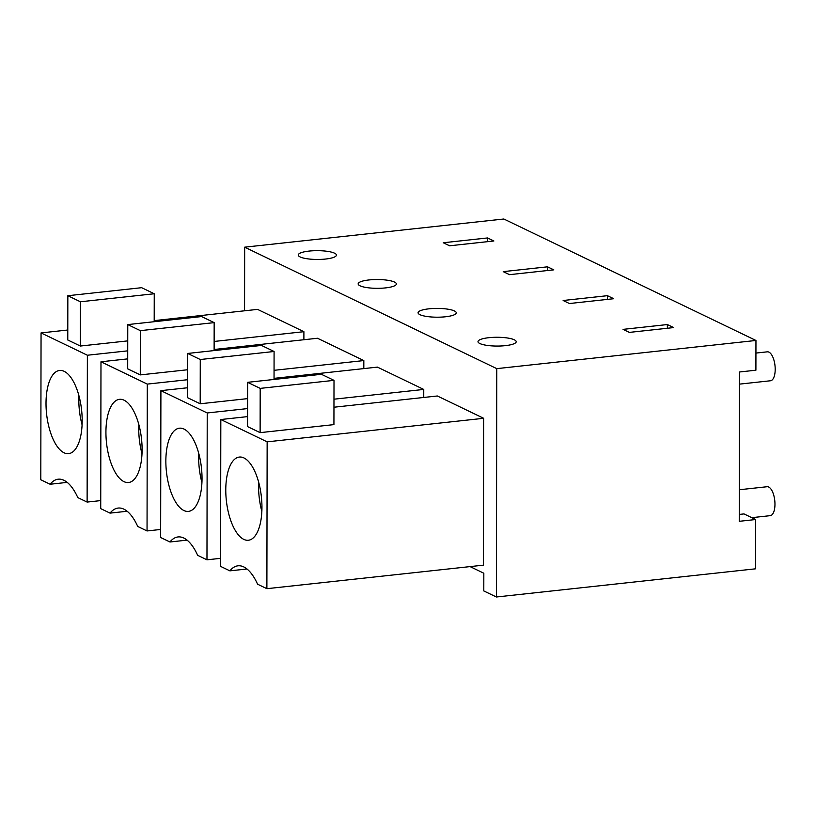 <?xml version="1.0" encoding="UTF-8"?>
<svg xmlns="http://www.w3.org/2000/svg" width="816" height="816" viewBox="0 0 816 816"><rect width="100%" height="100%" fill="white"/><g stroke="black" fill="none" stroke-linecap="round" stroke-linejoin="round"><path stroke-width="1.22" d="M496.383 596.996L755.555 568.823L755.647 519.527L739.245 521.312L739.5 371.984L755.902 370.209L755.953 340.466L496.781 368.638L496.383 596.996L483.796 590.937L483.827 573.23L470.067 566.6M496.781 368.638L244.667 247.177L244.555 310.794M483.674 418.302L267.148 441.844L266.883 588.683L483.419 565.151L483.674 418.302L437.345 395.984L333.958 407.225M274.043 378.359L377.431 367.118L423.749 389.436L423.739 397.474M303.889 339.731L303.899 331.694L257.581 309.386L154.193 320.617M363.814 368.597L363.824 360.57L317.506 338.252L214.118 349.483M755.953 340.466L503.839 219.004L244.667 247.177M449.585 245.789L493.874 240.985L487.58 237.946L443.292 242.76L449.585 245.789M325.594 259.039A19.105 4.396 -179.9 0 1 298.238 255.031A19.105 4.396 -179.9 0 1 309.08 251.083A19.105 4.396 -179.9 0 1 336.437 255.092A19.105 4.396 -179.9 0 1 325.594 259.039M553.799 269.851L547.505 266.822L503.217 271.636L509.51 274.666L553.799 269.851M445.434 316.781A19.105 4.396 -179.9 0 1 418.078 312.763A19.105 4.396 -179.9 0 1 428.92 308.825A19.105 4.396 -179.9 0 1 456.277 312.834A19.105 4.396 -179.9 0 1 445.434 316.781M607.43 295.688L563.142 300.502L569.425 303.532L613.724 298.717L607.43 295.688L607.42 299.401M385.509 287.905A19.105 4.396 -179.9 0 1 358.153 283.897A19.105 4.396 -179.9 0 1 368.995 279.949A19.105 4.396 -179.9 0 1 396.362 283.968A19.105 4.396 -179.9 0 1 385.509 287.905M667.345 324.554L673.639 327.583L629.35 332.398L623.057 329.368L667.345 324.554L667.345 328.277M488.845 337.691A19.105 4.396 -179.9 0 1 516.202 341.7A19.105 4.396 -179.9 0 1 505.359 345.647A19.105 4.396 -179.9 0 1 478.003 341.639A19.105 4.396 -179.9 0 1 488.845 337.691M247.554 416.619L220.82 419.526L267.148 441.844M333.928 424.616L260.12 432.643L247.534 426.584L247.615 382.327L321.433 374.299L334.009 380.358L333.928 424.616M266.883 588.683L257.581 584.205A52.479 22.093 -96.2 0 0 237.986 565.804A52.479 22.093 -96.2 0 0 229.877 570.853L220.565 566.365L220.82 419.526M246.993 568.997L229.877 570.853M247.564 408.581L207.223 412.967L206.968 559.817L197.656 555.329A52.479 22.093 -96.2 0 0 178.061 536.938A52.479 22.093 -96.2 0 0 169.952 541.987L160.64 537.499L160.905 390.65L187.629 387.753M220.585 558.338L206.968 559.817M423.749 389.436L333.979 399.197M187.068 540.131L169.952 541.987M207.223 412.967L160.905 390.65M247.585 398.626L200.195 403.777L187.609 397.708L187.69 353.45L261.508 345.433L274.084 351.492L274.043 379.45M303.899 331.694L214.129 341.455M127.724 350.849L87.373 355.235L41.055 332.918L67.789 330.011M127.735 340.884L80.345 346.035L67.769 339.976L67.84 295.718L141.658 287.691L154.244 293.76L154.193 321.718M87.373 355.235L87.118 502.075L77.806 497.597A52.479 22.093 -96.2 0 0 58.222 479.196A52.479 22.093 -96.2 0 0 50.113 484.245L40.8 479.767L41.055 332.918M100.735 500.596L87.118 502.075M67.228 482.389L50.113 484.245M127.143 511.255L110.038 513.121L100.725 508.633L100.98 361.784L127.704 358.877M187.639 379.715L147.298 384.101L147.043 530.951L137.731 526.463A52.479 22.093 -96.2 0 0 118.147 508.062A52.479 22.093 -96.2 0 0 110.038 513.121M363.824 360.57L274.054 370.321M147.298 384.101L100.98 361.784M187.66 369.75L140.27 374.901L127.694 368.842L127.765 324.584L201.583 316.567L214.169 322.626L214.118 350.584M160.66 529.472L147.043 530.951M755.647 519.527L743.998 513.917L739.255 514.427M487.58 237.946L487.58 241.669M547.505 266.822L547.495 270.535M252.47 538.57A41.84 17.615 83.8 0 1 248.39 540.253A41.84 17.615 83.8 0 1 227.032 505.604A41.84 17.615 83.8 0 1 235.253 458.755A41.84 17.615 83.8 0 1 239.343 457.062A41.84 17.615 83.8 0 1 260.702 491.722A41.84 17.615 83.8 0 1 252.47 538.57M260.12 432.643L260.192 388.385L334.009 380.358M260.192 388.385L247.615 382.327M192.556 509.704A41.84 17.615 83.8 0 1 188.465 511.387A41.84 17.615 83.8 0 1 167.107 476.728A41.84 17.615 83.8 0 1 175.338 429.879A41.84 17.615 83.8 0 1 179.418 428.196A41.84 17.615 83.8 0 1 200.777 462.856A41.84 17.615 83.8 0 1 192.556 509.704M200.195 403.777L200.267 359.519L274.084 351.492M200.267 359.519L187.69 353.45M72.706 451.962A41.84 17.615 83.8 0 1 68.615 453.645A41.84 17.615 83.8 0 1 47.267 418.996A41.84 17.615 83.8 0 1 55.488 372.147A41.84 17.615 83.8 0 1 59.578 370.454A41.84 17.615 83.8 0 1 80.937 405.113A41.84 17.615 83.8 0 1 72.706 451.962M80.345 346.035L80.427 301.777L154.244 293.76M80.427 301.777L67.84 295.718M132.631 480.828A41.84 17.615 83.8 0 1 128.54 482.511A41.84 17.615 83.8 0 1 107.182 447.862A41.84 17.615 83.8 0 1 115.413 401.013A41.84 17.615 83.8 0 1 119.503 399.33A41.84 17.615 83.8 0 1 140.852 433.979A41.84 17.615 83.8 0 1 132.631 480.828M140.27 374.901L140.352 330.643L214.169 322.626M140.352 330.643L127.765 324.584M258.682 482.307A41.84 17.615 -96.2 0 0 261.854 511.448M198.767 453.441A41.84 17.615 -96.2 0 0 201.929 482.572M78.917 395.699A41.84 17.615 -96.2 0 0 82.09 424.84M138.842 424.575A41.84 17.615 -96.2 0 0 142.004 453.706M739.296 489.753L767.101 486.724A14.555 6.13 83.8 0 1 774.965 504.227A14.555 6.13 83.8 0 1 770.243 515.661L751.791 517.67M755.932 353.073L767.336 351.829A14.555 6.13 83.8 0 1 775.2 369.332A14.555 6.13 83.8 0 1 770.477 380.766L739.48 384.132"/></g></svg>
